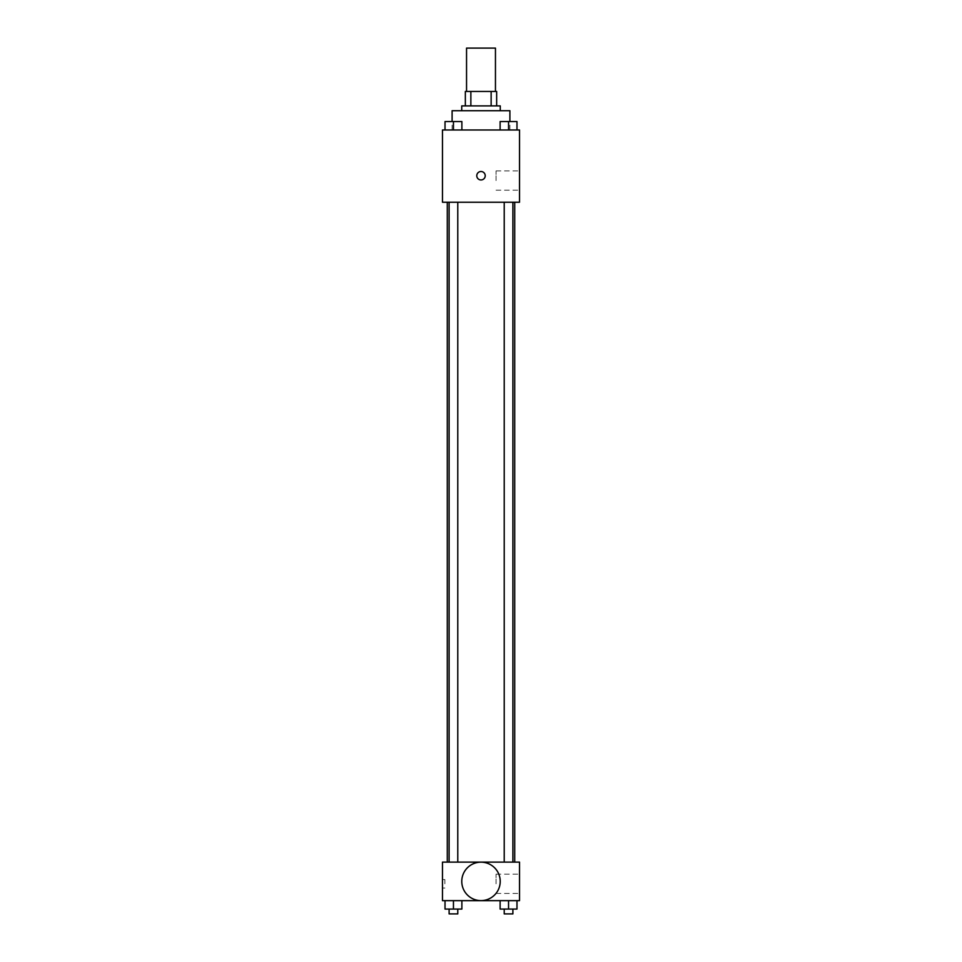 <?xml version="1.0" encoding="UTF-8"?>
<svg xmlns="http://www.w3.org/2000/svg" width="962" height="962" viewBox="0 0 962 962"><rect width="100%" height="100%" fill="white"/><g stroke="black" fill="none" stroke-linecap="round" stroke-linejoin="round"><path stroke-width="0.72" stroke-dasharray="4.81 3.61" d="M466.546 48.1L495.454 48.1M481 91.45L466.546 91.45L481 91.45M491.137 105.904L491.137 91.45L496.657 91.45L496.657 105.904L470.863 105.904L496.657 105.904M491.137 91.45L465.343 91.45M470.863 105.904L465.343 105.904L470.863 105.904L470.863 91.45M500.264 105.904L461.736 105.904M461.736 110.714L500.264 110.714L461.736 110.714M452.104 110.714L509.896 110.714M481 129.978L452.104 129.978L481 129.978M445.021 129.978L461.88 129.978L445.021 129.978L461.88 129.978L445.021 129.978L461.88 129.978L453.451 129.978L453.451 121.549L445.021 121.549L457.78 121.549L445.021 121.549L445.021 129.978L453.451 129.978L445.021 129.978L445.021 121.549L445.021 129.978L461.88 129.978L453.451 129.978L453.451 121.549L461.88 121.549L449.11 121.549L461.88 121.549L461.88 129.978L461.88 121.549M500.12 129.978L516.979 129.978L500.12 129.978L516.979 129.978L500.12 129.978L516.979 129.978L508.549 129.978L508.549 121.549L500.12 121.549L512.89 121.549L500.12 121.549L500.12 129.978L508.549 129.978L500.12 129.978L500.12 121.549L500.12 129.978L516.979 129.978L508.549 129.978L508.549 121.549L516.979 121.549L504.22 121.549L516.979 121.549L516.979 129.978L516.979 121.549M519.528 129.978L442.472 129.978L442.472 202.236L519.528 202.236L519.528 129.978M442.472 175.745L442.472 171.525L442.472 175.745M481 202.236L447.282 202.236L481 202.236M508.549 202.236L512.89 202.236L508.549 202.236M453.451 202.236L449.11 202.236L453.451 202.236M519.528 180.555L519.528 170.923L519.528 180.555M481 171.525A4.209 4.209 0 0 0 477.344 177.85A4.209 4.209 0 0 0 484.656 177.85A4.209 4.209 0 0 0 481 171.525A4.209 4.209 0 0 0 477.344 177.85A4.209 4.209 0 0 0 484.656 177.85A4.209 4.209 0 0 0 481 171.525M481 179.954A4.209 4.209 0 0 1 477.344 173.629A4.209 4.209 0 0 1 484.656 173.629A4.209 4.209 0 0 1 481 179.954M496.067 180.555L496.067 170.923L496.067 180.555M481 862.12L447.282 862.12L481 862.12A19.228 19.228 0 0 0 464.345 891.004A19.228 19.228 0 0 0 497.655 891.004A19.228 19.228 0 0 0 481 862.156A19.228 19.228 0 0 0 464.345 891.004A19.228 19.228 0 0 0 497.655 891.004A19.228 19.228 0 0 0 481 862.156M508.549 862.12L512.89 862.12L508.549 862.12M453.451 862.12L449.11 862.12L453.451 862.12M519.528 862.12L442.472 862.12L442.472 900.648L519.528 900.648L519.528 862.12M442.472 883.801L442.472 879.581L442.472 883.801M516.979 909.078L508.549 909.078L516.979 909.078L516.979 900.648L500.12 900.648L516.979 900.648L500.12 900.648L516.979 900.648L500.12 900.648L516.979 900.648L500.12 900.648L516.979 900.648L516.979 909.078L500.12 909.078L500.12 900.648L500.12 909.078L512.89 909.078L508.549 909.078L508.549 900.648L508.549 909.078L500.12 909.078L500.12 900.648M461.88 909.078L453.451 909.078L461.88 909.078L461.88 900.648L445.021 900.648L461.88 900.648L445.021 900.648L461.88 900.648L445.021 900.648L461.88 900.648L445.021 900.648L461.88 900.648L461.88 909.078L445.021 909.078L445.021 900.648L445.021 909.078L457.78 909.078L453.451 909.078L453.451 900.648L453.451 909.078L445.021 909.078L445.021 900.648M519.528 883.801L519.528 874.157L519.528 883.801M481 900.612A19.228 19.228 0 0 1 464.345 871.776A19.228 19.228 0 0 1 497.655 871.776A19.228 19.228 0 0 1 481 900.612M496.067 883.801L496.067 874.157L496.067 883.801M444.889 883.801L444.889 879.581L444.889 883.801M504.22 909.078L504.22 913.9L512.89 913.9L504.22 913.9L512.89 913.9L512.89 909.078L504.22 909.078L512.89 909.078M508.549 909.078L508.549 900.648M449.11 909.078L449.11 913.9L457.78 913.9L449.11 913.9L457.78 913.9L457.78 909.078L449.11 909.078L457.78 909.078M453.451 909.078L453.451 900.648M504.22 121.549L512.89 121.549M508.549 129.978L508.549 121.549M449.11 121.549L457.78 121.549M453.451 129.978L453.451 121.549M509.896 129.978L509.896 121.513M452.104 129.978L452.104 121.513M496.067 190.187L519.528 190.187M496.067 170.923L519.528 170.923M457.78 862.12L457.78 202.236M449.11 862.12L449.11 202.236M512.89 862.12L512.89 202.236M504.22 862.12L504.22 202.236M496.067 893.433L519.528 893.433M496.067 874.157L519.528 874.157M444.889 879.581L442.472 879.581M444.889 888.01L442.472 888.01"/><path stroke-width="1.44" d="M495.454 91.45L495.454 48.1L466.546 48.1L466.546 91.45M470.863 105.904L470.863 91.45L465.343 91.45L465.343 105.904L465.343 91.45M470.863 91.45L496.657 91.45L496.657 105.904M491.137 105.904L491.137 91.45M461.736 110.714L461.736 105.904L500.264 105.904L500.264 110.714M509.896 121.513L509.896 110.714L452.104 110.714L452.104 121.513M442.472 129.978L519.528 129.978L519.528 202.236L442.472 202.236L442.472 129.978M481 179.954A4.209 4.209 0 0 1 477.344 173.629A4.209 4.209 0 0 1 484.656 173.629A4.209 4.209 0 0 1 481 179.954M442.472 862.12L519.528 862.12L519.528 900.648L442.472 900.648L442.472 862.12M481 900.612A19.228 19.228 0 0 1 464.345 871.776A19.228 19.228 0 0 1 497.655 871.776A19.228 19.228 0 0 1 481 900.612M500.12 900.648L500.12 909.078L516.979 909.078L516.979 900.648L516.979 909.078M508.549 909.078L508.549 900.648M512.89 909.078L512.89 913.9L504.22 913.9L504.22 909.078M445.021 900.648L445.021 909.078L461.88 909.078L461.88 900.648L461.88 909.078M453.451 909.078L453.451 900.648M457.78 909.078L457.78 913.9L449.11 913.9L449.11 909.078M500.12 129.978L500.12 121.549L516.979 121.549L516.979 129.978L516.979 121.549M508.549 129.978L508.549 121.549M512.89 121.549L504.22 121.549M445.021 129.978L445.021 121.549L461.88 121.549L461.88 129.978L461.88 121.549M453.451 129.978L453.451 121.549M457.78 121.549L449.11 121.549M514.718 862.12L514.718 202.236M447.282 862.12L447.282 202.236M504.22 202.236L504.22 862.12M512.89 202.236L512.89 862.12M457.78 862.12L457.78 202.236M449.11 862.12L449.11 202.236"/></g></svg>
